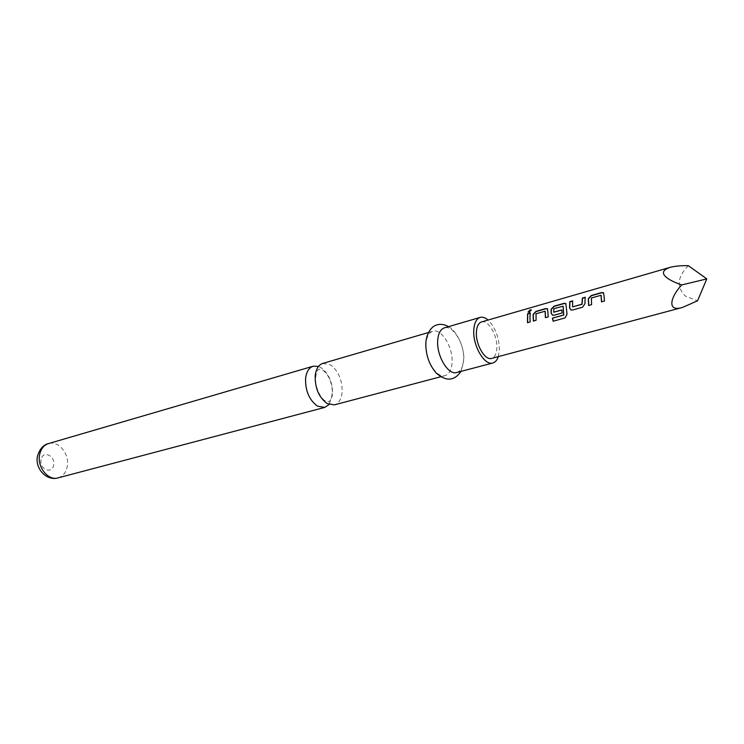 <?xml version="1.0" encoding="UTF-8"?>
<svg xmlns="http://www.w3.org/2000/svg" width="744" height="744" viewBox="0 0 744 744"><rect width="100%" height="100%" fill="white"/><g stroke="black" fill="none" stroke-linecap="round" stroke-linejoin="round"><path stroke-width="0.56" stroke-dasharray="3.72 2.79" d="M531.374 310.136L529.384 312.378L528.063 311.996M322.803 363.407L330.55 364.876C338.492 371.061 342.361 380.175 342.156 392.2C341.412 399.184 338.808 403.406 334.335 404.876M601.133 295.414L591.545 298.13L591.712 304.724L588.774 305.449M603.7 292.997L604.612 301.088L601.626 301.832M572.61 301.106L572.378 306.723M585.202 297.498L585.026 303.543M563.143 306.24L553.964 308.844L553.769 312.192M565.933 303.747L567.021 314.256M561.841 310.053L562.278 313.01L554.168 315.289L552.383 315.093M545.185 311.355L536.182 313.912L536.238 320.339L533.467 321.027M547.621 308.965L548.365 316.925L545.566 317.623M530.277 313.233L530.36 321.994L527.477 322.71M481.508 321.947C488.148 319.483 497.494 335.349 496.862 347.746C496.592 353.753 494.853 357.306 491.644 358.403M688.349 265.682C677.142 277.131 676.259 287.342 685.708 296.326L697.556 300.781M329.099 404.513L332.596 394.794C332.838 382.825 328.978 373.767 321.027 367.638L318.497 366.42M456.788 372.512C460.936 371.107 463.214 366.699 463.642 359.296C464.628 344.063 452.919 324.728 444.373 327.872M498.285 356.636L499.364 349.624C499.029 337.237 495.281 327.379 488.101 320.041M425.977 344.063C424.75 359.296 436.626 378.649 445.098 375.599C449.283 374.186 451.599 369.805 452.064 362.44C453.115 347.281 441.387 328.104 432.766 331.266C428.777 332.661 426.517 336.93 425.977 344.063M567.161 314.275L565.17 317.893L553.276 321.194M585.175 303.645L582.766 307.244L572.508 310.034M572.657 310.09L570.797 309.876M58.06 477.881C62.924 476.365 65.984 472.626 67.239 466.665C69.955 454.379 58.534 440.141 48.518 443.582M41.078 459.625C38.93 469.139 52.154 474.802 53.614 465.102C55.744 455.737 42.678 449.915 41.078 459.625M324.988 400.756C321.501 398.579 318.609 393.688 316.33 386.071C314.377 380.482 316.256 369.34 319.325 369.163L322.97 370.242C327.89 374.176 330.95 380.314 332.149 388.675C332.689 396.794 330.215 401.872 328.392 401.732L324.988 400.756M448.567 326.644C456.518 330.624 464.907 347.56 463.745 360.617L461.02 371.396M440.718 376.762L445.098 375.599M428.414 332.54L432.766 331.266"/><path stroke-width="1.12" d="M530.137 309.839L531.244 309.904L529.244 312.173L528.11 312.043L530.137 309.839L531.374 310.136M440.718 376.762L334.335 404.876L327.09 403.536C318.897 397.408 314.935 388.136 315.196 375.739C316.005 368.978 318.544 364.867 322.803 363.407L428.414 332.54M588.774 305.449L588.439 298.837L591.406 295.721L601.691 292.773L603.7 292.997M601.626 301.832L601.133 295.414M570.797 309.876L569.69 308.035L569.941 301.869L572.61 301.106M572.545 306.872L582.068 304.324L582.487 298.279L585.202 297.498M552.383 315.093L551.276 313.243L551.285 309.439L554.187 306.379L564.064 303.552L565.933 303.747M553.276 321.194L552.578 318.153L563.766 315.01L563.143 306.24M553.769 312.192L561.841 310.053M533.467 321.027L533.262 314.582L536.136 311.559L545.808 308.788L547.621 308.965M545.566 317.623L545.185 311.355M527.617 322.673L527.738 313.959L530.277 313.233M706.8 278.907L697.556 300.781L682.555 307.421L491.644 358.403C485.107 360.812 475.639 344.816 476.393 332.363C476.709 326.514 478.411 323.036 481.508 321.947L669.898 267.412C674.92 266.082 681.076 265.506 688.349 265.682L706.8 278.907L681.727 284.933C675.366 282.748 670.567 280.46 667.312 278.079C661.388 273.662 662.244 270.109 669.898 267.412M682.555 307.421C667.247 312.248 669.581 297.981 681.727 284.933M604.054 296.066L604.463 301.032L601.496 301.869L601.05 295.266L591.396 297.972L591.573 304.659L588.644 305.486L588.29 298.679L591.266 295.526L601.543 292.578L603.449 292.718L604.054 296.066M584.951 301.497L585.026 303.543L582.617 307.188L572.508 310.034L571.113 309.969L569.541 307.932L569.792 301.673L572.657 300.855L572.582 306.872L581.92 304.222L582.347 298.084L585.24 297.247L584.951 301.497M566.231 306.816L567.021 314.256L565.04 317.921L553.145 321.231L552.429 318.134L563.626 314.991L563.115 306.212L553.806 308.695L553.685 312.182L561.832 309.913L562.129 312.954L554.02 315.242L552.69 315.177L551.118 313.15L551.137 309.281L554.038 306.193L563.915 303.366L565.7 303.506L566.231 306.816M547.891 312.034L548.216 316.87L545.426 317.66L545.11 311.215L536.033 313.763L536.08 320.292L533.327 321.064L533.113 314.424L535.987 311.364L545.668 308.593L547.398 308.732L547.891 312.034M529.923 317.149L530.212 321.938L527.477 322.71L527.589 313.773L530.323 312.992L529.923 317.149M318.497 366.42L313.243 366.197C308.965 367.666 306.407 371.768 305.579 378.482C305.282 390.823 309.234 400.03 317.437 406.112L324.709 407.414L329.099 404.513M488.101 320.041C485.293 317.623 482.642 316.749 480.15 317.409L444.373 327.872C440.411 329.257 438.188 333.544 437.677 340.715C436.514 356.032 448.39 375.553 456.788 372.512L492.835 362.988C495.309 362.272 497.122 360.152 498.285 356.636M480.15 317.409C476.309 318.776 474.179 323.101 473.77 330.401C472.821 345.979 484.66 365.983 492.835 362.988M528.063 311.996L530.267 310.081M58.06 477.881C46.314 481.377 34.54 468.041 37.553 455.905C39.804 448.837 43.459 444.735 48.518 443.582C43.896 445.117 40.939 448.762 39.646 454.519C36.8 466.795 48.202 481.098 58.06 477.881L324.709 407.414M461.02 371.396C454.342 381.058 446.093 381.626 436.272 373.107C429.046 364.672 425.568 354.488 425.838 342.556C426.907 330.782 433.25 325.937 435.919 325.305C439.658 323.687 443.87 324.124 448.567 326.644M48.518 443.582L313.243 366.197"/></g></svg>
